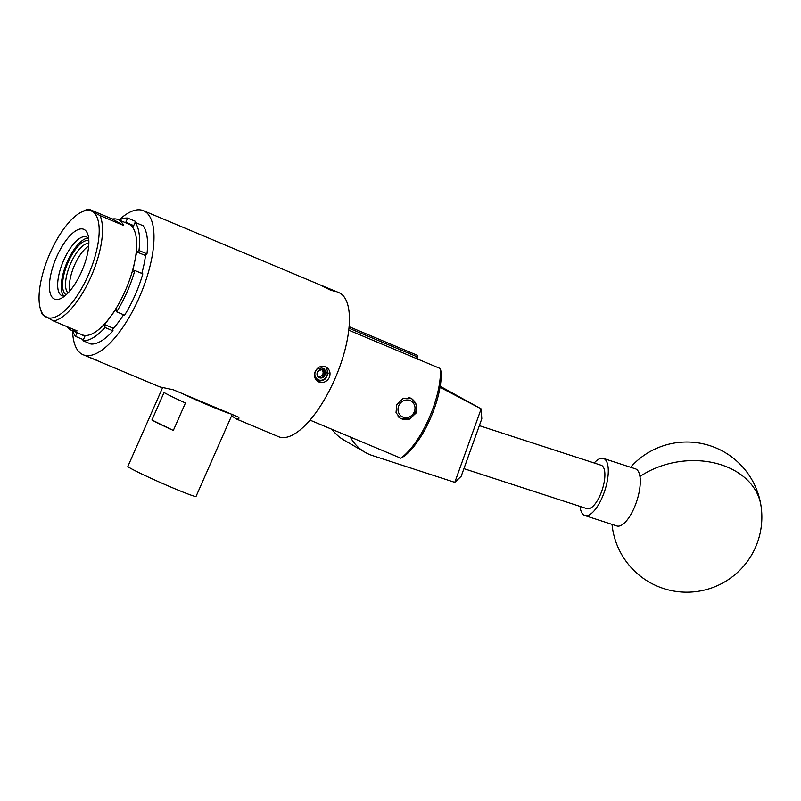 <?xml version="1.0" encoding="UTF-8"?>
<svg xmlns="http://www.w3.org/2000/svg" width="801" height="801" viewBox="0 0 801 801"><rect width="100%" height="100%" fill="white"/><g stroke="black" fill="none" stroke-linecap="round" stroke-linejoin="round"><path stroke-width="1.2" d="M479.338 425.651L601.171 465.261A22.829 8.571 108 0 1 604.545 479.739A22.829 8.571 108 0 1 596.294 502.277A22.829 8.571 108 0 1 587.053 508.685L463.919 468.645M594.202 462.998A30.037 11.284 108 0 1 603.403 458.412L635.403 468.815A30.037 11.284 108 0 1 639.959 476.485A30.037 11.284 108 0 1 629.216 517.166A30.037 11.284 108 0 1 616.82 525.947L584.82 515.534A30.037 11.284 108 0 1 580.084 506.412M603.403 458.412A30.037 11.284 108 0 1 607.869 477.226A30.037 11.284 108 0 1 597.216 506.763A30.037 11.284 108 0 1 584.82 515.534M440.21 386.282L481.181 408.9L481.801 418.783L461.186 476.275L454.798 482.352L481.141 408.88L440.049 387.284M350.287 437.006A44.936 41.522 120 0 0 365.106 452.305L343.999 440.119A44.936 41.522 -60 0 1 332.055 429.356M365.106 452.305A44.936 41.522 120 0 0 372.435 455.569L454.798 482.352M173.326 430.447A37.247 1.662 -156.2 0 1 151.92 419.994L164.025 392.54A37.247 1.662 23.8 0 0 185.442 402.993L173.326 430.447L151.92 419.994M162.523 387.834L127.88 466.372A37.247 1.662 23.8 0 0 149.447 477.586A37.247 1.662 23.8 0 0 187.314 493.766A37.247 1.662 23.8 0 0 196.035 496.43L232.18 414.477M181.376 393.171A37.247 1.662 23.8 0 0 223.639 411.404A37.247 1.662 23.8 0 0 230.738 413.877M412.295 401.932A9.011 8.32 120 0 0 400.28 403.243A9.011 8.32 120 0 0 400.72 415.689A9.011 8.32 120 0 0 412.735 414.377A9.011 8.32 120 0 0 412.295 401.932M408.64 397.556A11.264 10.403 -60 0 1 411.394 398.628A11.264 10.403 -60 0 1 412.996 399.789A11.264 10.403 -60 0 1 414.197 414.487A11.264 10.403 -60 0 1 400.13 418.132A11.264 10.403 -60 0 1 398.528 416.971A11.264 10.403 -60 0 1 398.077 416.54M318.157 376.34A3.755 3.464 120 0 0 321.311 369.541M317.026 373.727A4.335 4.005 120 0 0 324.485 375.909A4.335 4.005 120 0 0 321.411 369.501A4.335 4.005 120 0 0 317.026 373.727M317.376 373.626L317.416 375.859L320.8 378.012L324.485 375.909L324.785 371.654L321.411 369.501L317.727 371.604L317.376 373.626M316.976 380.805L319.429 381.266L325.276 379.003L328.13 373.356L326.407 367.679L325.446 366.768M317.236 368.58L317.176 368.981A6.628 6.128 120 0 0 315.133 376.11A6.628 6.128 120 0 0 320.64 380.265A6.628 6.128 120 0 0 327.359 373.586C326.928 377.852 324.615 380.295 320.41 380.896L315.614 379.233M319.309 377.071L322.933 375.008L323.234 370.753L321.321 369.531M317.176 368.981L321.511 368.009L324.025 368.69L327.359 373.586M323.934 368.63L321.511 368.009M322.933 375.008L324.485 375.909M323.234 370.753L324.785 371.654M103.149 363.123L87.609 356.635M88.691 246.097A27.154 10.323 -67.3 0 0 74.583 265.071A27.154 10.323 -67.3 0 0 69.927 290.853A27.154 10.323 112.7 0 1 74.583 265.071A27.154 10.323 112.7 0 1 88.691 246.097M66.193 294.748A29.317 11.144 112.7 0 1 68.125 262.247A29.317 11.144 112.7 0 1 88.851 240.701M68.045 292.946A27.154 10.323 112.7 0 1 70.688 263.439A27.154 10.323 112.7 0 1 88.861 243.284M396.775 404.725L403.273 398.187L411.864 398.718L416.68 404.835L416.25 412.895L409.351 419.203L400.45 418.492L396.024 412.615L396.775 404.725M440.39 368.59L441.291 373.046A57.672 21.917 112.7 0 1 430.307 418.663A57.672 21.917 112.7 0 1 404.755 455.869L400.86 458.212A60.075 22.829 -67.3 0 0 429.026 418.252A60.075 22.829 -67.3 0 0 440.39 368.59L348.785 330.182M349.136 326.698L417.401 355.324L417.591 359.459M103.379 363.243L159.82 386.913L173.246 389.767L238.878 417.281L238.828 418.773L236.415 419.023L278.518 436.675A78.097 29.677 -67.3 0 0 334.598 379.604A78.097 29.677 -67.3 0 0 338.913 292.645L332.906 290.132L335.459 291.524L330.473 290.112C319.709 284.796 317.877 283.734 324.976 286.938L332.906 290.132M325.496 366.788C329.642 369.061 330.933 372.605 329.371 377.411C326.878 381.807 323.354 383.319 318.808 381.937C314.763 379.724 313.571 376.24 315.224 371.484C317.627 367.028 321.051 365.456 325.496 366.788L326.297 367.178M236.415 419.023L231.589 415.819M72.561 330.783A78.097 29.677 -67.3 0 0 83.084 354.733L98.012 360.76M83.084 354.733A78.097 29.677 -67.3 0 0 139.164 297.662A78.097 29.677 -67.3 0 0 143.479 210.703A78.097 29.677 -67.3 0 0 119.019 219.985M318.808 381.937L318.007 381.546M67.254 326.758A60.075 22.829 -67.3 0 0 70.528 329.862A60.075 22.829 -67.3 0 0 71.519 330.352L82.082 334.778A60.075 22.829 -67.3 0 0 110.438 316.785A60.075 22.829 -67.3 0 0 134.658 261.877A60.075 22.829 -67.3 0 0 129.522 224.47L133.256 226.623L135.129 222.378A65.692 24.961 -67.3 0 1 138.994 250.523L136.721 251.884L145.482 255.549M123.574 225.451A60.075 22.829 -67.3 0 0 118.969 220.045A60.075 22.829 -67.3 0 0 117.977 219.554A60.075 22.829 -67.3 0 0 112.42 219.023L88.851 209.141L92.375 211.494A57.672 21.917 -67.3 0 0 81.151 212.235A57.672 21.917 -67.3 0 0 48.921 255.729A57.672 21.917 -67.3 0 0 40.491 309.206A57.672 21.917 -67.3 0 0 45.877 316.916A57.672 21.917 -67.3 0 0 88.24 275.244A57.672 21.917 -67.3 0 0 92.375 211.494L100.005 215.569L123.574 225.451L112.42 219.023M100.005 215.569A60.075 22.829 112.7 0 1 91.094 276.555A60.075 22.829 112.7 0 1 53.507 320.991L42.353 314.563A60.075 22.829 112.7 0 1 41.352 311.939L40.491 309.206M71.519 330.352A60.075 22.829 -67.3 0 0 77.076 330.883L53.507 320.991M88.721 238.748A31.84 12.105 -67.3 0 0 87.089 237.256A31.84 12.105 -67.3 0 0 86.568 236.996A31.84 12.105 -67.3 0 0 63.399 260.966A31.84 12.105 -67.3 0 0 61.417 295.459A31.84 12.105 -67.3 0 0 61.947 295.719A31.84 12.105 -67.3 0 0 64.701 296.03M88.2 238.127A31.84 12.105 -67.3 0 0 66.683 263.179A31.84 12.105 -67.3 0 0 63.9 296.09M84.385 229.617A37.847 14.388 -67.3 0 0 56.591 256.971A37.847 14.388 -67.3 0 0 53.877 298.803A37.847 14.388 -67.3 0 0 61.236 298.312A37.847 14.388 -67.3 0 0 82.393 269.767A37.847 14.388 -67.3 0 0 87.92 234.673A37.847 14.388 -67.3 0 0 84.385 229.617M135.199 222.408L135.639 221.406L127.659 218.072L125.787 222.308L133.697 225.622M125.787 222.308L129.522 224.47A60.075 22.829 -67.3 0 0 128.53 223.98L117.977 219.554M136.721 251.884L132.596 271.869L134.858 270.518A65.692 24.961 -67.3 0 1 116.636 311.839L116.235 308.946L104.641 324.615L113.462 328.32M123.544 314.733A62.899 23.9 -67.3 0 1 112.771 329.091L113.011 330.853A65.692 24.961 112.7 0 1 90.924 344.03L82.954 340.685L84.826 336.44L81.572 334.558M127.659 218.072A65.692 24.961 -67.3 0 0 119.219 220.075M72.761 330.863A65.692 24.961 -67.3 0 0 75.484 336.37L77.106 332.685M83.384 339.684L75.484 336.37M82.954 340.685A65.692 24.961 -67.3 0 0 105.041 327.509L104.641 324.615M113.011 330.853L105.041 327.509M134.858 270.518L142.828 273.852A65.692 24.961 112.7 0 1 124.606 315.173L116.636 311.839M135.129 222.378L143.099 225.722A65.692 24.961 112.7 0 1 146.963 253.867L138.994 250.523M81.151 212.235L83.704 210.933A60.075 22.829 112.7 0 1 88.851 209.141M141.807 273.421A62.899 23.9 -67.3 0 0 145.582 254.698L146.963 253.867M143.479 210.703L324.976 286.938M309.967 420.104L400.86 458.212M417.541 359.008L417.311 356.886L348.996 328.24M416.56 358.598L417.401 355.324M612.034 524.385A75.094 75.094 0 0 0 612.585 528.74A75.094 55.96 -8.9 0 1 612.134 524.415M612.585 528.74A75.094 75.094 0 0 0 663.548 588.515A75.094 75.094 0 0 0 760.95 505.471A75.094 55.96 171.1 0 0 715.063 463.088A75.094 55.96 171.1 0 0 639.959 476.485M207.179 403.994A23.489 1.051 -156.2 0 1 204.936 403.053M760.95 505.471A75.094 75.094 0 0 0 630.607 467.253M411.394 398.628L410.302 397.997M400.13 418.132L399.068 417.521"/></g></svg>
